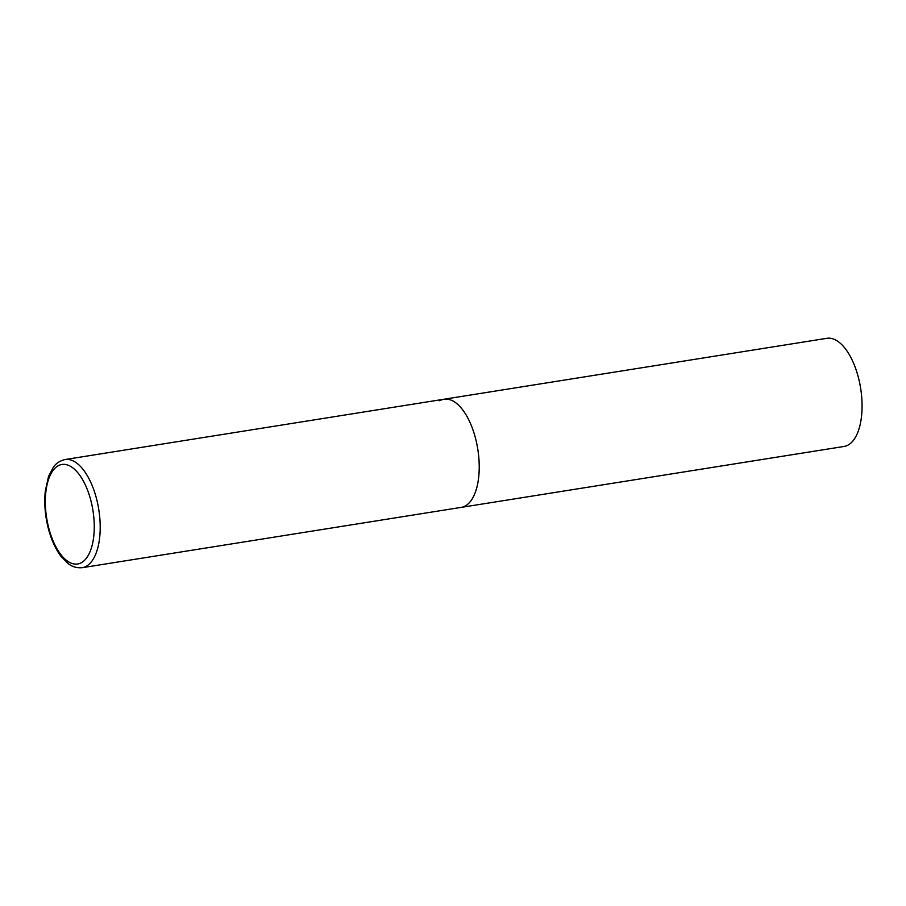 <?xml version="1.0" encoding="UTF-8"?>
<svg xmlns="http://www.w3.org/2000/svg" width="906" height="906" viewBox="0 0 906 906"><rect width="100%" height="100%" fill="white"/><g stroke="black" fill="none" stroke-linecap="round" stroke-linejoin="round"><path stroke-width="1.36" d="M439.738 400.78A54.756 25.493 81 0 1 444.031 399.229L826.872 338.312A54.756 25.493 81 0 1 859.794 383.612A54.756 25.493 81 0 1 848.378 444.903A54.756 25.493 81 0 1 844.086 446.454L461.245 507.371A54.756 25.493 -99 0 0 475.899 439.84A54.756 25.493 -99 0 0 444.031 399.229A54.756 25.493 81 0 1 476.952 444.54A54.756 25.493 81 0 1 465.537 505.831A54.756 25.493 81 0 1 461.245 507.371L82.231 567.688A54.756 25.493 -99 0 0 96.885 500.157A54.756 25.493 -99 0 0 65.017 459.546C56.885 461.471 53.862 466.579 53.318 467.247L48.55 476.409L45.3 491.063C44.1 502.66 44.983 514.653 47.973 527.043C50.985 539.172 55.447 549.081 61.336 556.782L68.709 563.996C69.445 564.461 73.896 568.39 82.231 567.688M48.392 526.613A50.374 23.454 -99 0 0 81.665 562.547A50.374 23.454 -99 0 0 91.2 501.845A50.374 23.454 -99 0 0 57.927 465.911A50.374 23.454 -99 0 0 48.392 526.613M444.031 399.229L65.017 459.546"/></g></svg>
